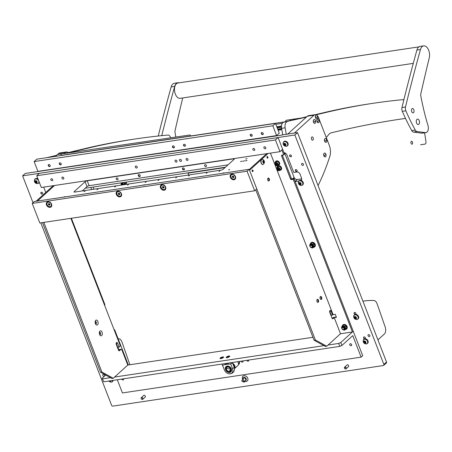 <?xml version="1.0" encoding="UTF-8"?>
<svg xmlns="http://www.w3.org/2000/svg" width="452" height="452" viewBox="0 0 452 452"><rect width="100%" height="100%" fill="white"/><g stroke="black" fill="none" stroke-linecap="round" stroke-linejoin="round"><path stroke-width="0.68" d="M301.637 164.539A1.124 0.853 -132.2 0 0 303.45 164.268A1.124 0.853 -132.2 0 0 301.637 164.539M368.047 335.746A1.124 0.853 -132.2 0 0 369.855 335.474A1.124 0.853 -132.2 0 0 368.047 335.746M348.475 366.628A1.124 0.853 -132.2 0 0 347.119 364.854A1.124 0.853 -132.2 0 0 347 365.001M145.143 397.127A1.124 0.853 -132.2 0 0 143.787 395.353A1.124 0.853 -132.2 0 0 143.668 395.5M104.649 376.019A1.124 0.853 -132.2 0 0 102.983 374.555A1.124 0.853 -132.2 0 0 104.271 376.358M40.872 193.298A1.096 0.836 -132.2 0 0 42.641 193.032A1.096 0.836 -132.2 0 0 40.872 193.298M289.642 155.985A1.096 0.836 -132.2 0 0 291.41 155.72A1.096 0.836 -132.2 0 0 289.642 155.985M295.337 170.664A1.096 0.836 -132.2 0 0 297.105 170.398A1.096 0.836 -132.2 0 0 295.337 170.664M363.594 337.966A1.096 0.836 -132.2 0 0 365.363 337.7A1.096 0.836 -132.2 0 0 363.594 337.966M354.108 313.507A1.096 0.836 -132.2 0 0 355.877 313.242A1.096 0.836 -132.2 0 0 354.108 313.507M282.059 135.052L25.244 173.449L22.6 175.851L294.885 135.012L383.872 364.431L386.516 362.029A1.096 0.836 47.8 0 1 386.37 362.973L383.725 365.374A1.096 0.836 -132.2 0 0 383.872 364.431M294.885 135.012L297.529 132.611L282.014 134.939M301.1 180.421A2.746 2.085 -132.2 0 0 301.145 180.382A2.746 2.085 -132.2 0 0 301.512 178.02L299.992 174.105A2.746 2.085 -132.2 0 0 296.834 171.992L293.738 172.455L286.907 154.844A2.746 2.085 -132.2 0 0 283.975 152.708M328.067 345.04L338.672 343.447L340.791 342.526L353.221 331.243L294.026 178.625L292.258 178.89A0.825 0.627 47.8 0 1 291.314 178.252L282.393 155.262A0.825 0.627 47.8 0 1 282.347 155.098A2.746 2.085 -132.2 0 0 282.489 155.511L291.738 179.359M295.167 181.557L298.817 181.009M40.827 222.853L111.587 405.269A1.096 0.836 -132.2 0 0 112.847 406.116L383.364 365.544A1.096 0.836 -132.2 0 0 383.725 365.374M33.019 202.722L22.6 175.851M118.769 349.628L117.87 347.317M85.179 188.258L225.418 167.223M128.3 364.979L114.853 330.31L114.458 330.666M297.529 132.611L386.516 362.029M114 329.502A1.096 0.836 47.8 0 1 114.853 330.31M104.401 304.744L104.796 304.382L71.393 218.265M104.796 304.382A1.096 0.836 47.8 0 1 104.649 305.326L104.632 305.343M284.619 152.776A2.746 2.085 -132.2 0 0 284.788 153.42L294.088 177.387A2.746 2.085 -132.2 0 0 297.246 179.5L301.699 178.834M243.04 361.255A1.237 0.938 47.8 0 1 242.447 360.984M242.961 360.905A1.237 0.938 47.8 0 1 242.792 361.95A1.237 0.938 47.8 0 1 240.972 361.204M239.311 361.453A3.294 2.503 47.8 0 1 238.871 364.272A3.294 2.503 47.8 0 1 238.402 364.583M220.26 358.001A1.904 0.559 -21.2 0 0 220.164 358.589A1.904 0.559 -21.2 0 0 221.689 358.402A1.904 0.559 -21.2 0 0 223.328 357.538A1.904 0.559 -21.2 0 0 223.542 357.278A1.904 0.559 -21.2 0 0 222.435 356.99A1.904 0.559 -21.2 0 0 220.26 358.001M226.446 357.074A1.904 0.559 -21.2 0 0 226.35 357.656A1.904 0.559 -21.2 0 0 227.876 357.476A1.904 0.559 -21.2 0 0 229.514 356.611A1.904 0.559 -21.2 0 0 229.729 356.346A1.904 0.559 -21.2 0 0 228.627 356.057A1.904 0.559 -21.2 0 0 226.446 357.074M248.64 360.058A1.153 0.876 47.8 0 1 246.786 360.334A1.136 0.859 -132.2 0 0 248.623 360.058M351.622 344.588A1.153 0.876 47.8 0 1 349.769 344.87A1.153 0.876 47.8 0 1 351.622 344.588M123.549 378.816A1.153 0.876 47.8 0 1 121.69 379.098A1.136 0.859 -132.2 0 0 123.532 378.821M102.101 378.33L103.774 381.782L102.101 378.33L105.706 375.053M102.632 378.849L110.486 377.674M114.571 377.058L323.982 345.65M43.85 222.395L101.892 372.036L113.243 378.262L127.792 365.052L312.925 337.288M294.026 178.625L293.235 179.342L352.43 331.96L353.221 331.243L362.713 355.701L361.125 357.142L352.775 335.616L341.932 345.464L339.814 346.379L338.672 343.447M117.317 379.753L122.43 392.941L361.125 357.142M103.774 381.782L339.814 346.379M340.791 342.526L341.932 345.464M95.536 323.903A1.249 0.723 81.5 0 0 95.807 323.948A1.249 0.723 81.5 0 0 96.056 323.824A1.249 0.723 81.5 0 0 96.225 322.163A1.249 0.723 81.5 0 0 95.44 321.474A1.249 0.723 81.5 0 0 95.191 321.598L95.191 321.598M95.779 320.31A2.52 1.463 81.5 0 0 95.355 320.965A2.52 1.463 81.5 0 0 95.88 324.457A2.52 1.463 81.5 0 0 97.519 324.802A2.52 1.463 81.5 0 0 97.864 321.457A2.52 1.463 81.5 0 0 95.779 320.31M99.711 334.661A1.249 0.723 81.5 0 0 99.982 334.706A1.249 0.723 81.5 0 0 100.231 334.587A1.249 0.723 81.5 0 0 100.4 332.926A1.249 0.723 81.5 0 0 99.615 332.237A1.249 0.723 81.5 0 0 99.367 332.361L99.367 332.361M99.948 331.073A2.52 1.463 81.5 0 0 99.53 331.728A2.52 1.463 81.5 0 0 100.05 335.22A2.52 1.463 81.5 0 0 101.694 335.565A2.52 1.463 81.5 0 0 102.033 332.214A2.52 1.463 81.5 0 0 99.948 331.073M95.293 321.525A1.249 0.723 -98.5 0 1 95.92 322.208A1.249 0.723 -98.5 0 1 95.654 323.943M99.463 332.288A1.249 0.723 -98.5 0 1 100.095 332.971A1.249 0.723 -98.5 0 1 99.83 334.7M70.885 218.344L120.108 345.243L119.995 346.334L119.125 347.13L117.605 343.215A1.373 0.797 81.5 0 0 116.74 342.458A1.373 0.797 81.5 0 0 116.283 344.418L118.464 350.04A1.373 0.797 81.5 0 0 119.328 350.797A1.373 0.797 81.5 0 0 119.599 350.662L121.136 349.272L121.814 349.645L127.792 365.052M37.42 201.055L54.568 185.484L37.42 201.055M43.669 187.122L45.754 192.484M117.3 347.04L117.667 346.983M118.701 350.475L119.413 349.831L118.441 349.978M113.243 378.262L111.921 378.46L100.564 372.233L101.892 372.036M42.522 222.599L100.564 372.233M53.24 185.687L36.092 201.253M119.125 347.13L117.797 347.328L116.277 343.413A1.373 0.797 81.5 0 0 116.17 343.181M121.136 349.272L118.328 349.69M320.553 296.512A1.509 0.876 -98.5 0 1 321.112 296.868A1.509 0.876 -98.5 0 1 321.428 298.964A1.509 0.876 -98.5 0 1 321.174 299.354A1.509 0.876 -98.5 0 1 320.993 299.467M321.417 299.314A1.509 0.876 -98.5 0 1 321.118 299.467A1.509 0.876 -98.5 0 1 320.084 298.376A1.509 0.876 -98.5 0 1 320.372 296.625A1.509 0.876 -98.5 0 1 320.671 296.478A1.509 0.876 -98.5 0 1 321.705 297.569A1.509 0.876 -98.5 0 1 321.417 299.314M317.377 299.393A1.509 0.876 -98.5 0 1 317.942 299.749A1.509 0.876 -98.5 0 1 318.253 301.846A1.509 0.876 -98.5 0 1 317.999 302.235A1.509 0.876 -98.5 0 1 317.824 302.348M318.242 302.196A1.509 0.876 -98.5 0 1 317.948 302.348A1.509 0.876 -98.5 0 1 316.908 301.252A1.509 0.876 -98.5 0 1 317.202 299.506A1.509 0.876 -98.5 0 1 317.496 299.36A1.509 0.876 -98.5 0 1 318.53 300.45A1.509 0.876 -98.5 0 1 318.242 302.196M252.329 170.065A0.825 0.48 81.5 0 0 252.171 171.014A0.825 0.48 81.5 0 0 252.736 171.613A0.825 0.48 81.5 0 0 252.9 171.534A0.825 0.48 81.5 0 0 253.058 170.579A0.825 0.48 81.5 0 0 252.493 169.986A0.825 0.48 81.5 0 0 252.329 170.065M267.143 156.618A0.825 0.48 81.5 0 0 266.985 157.573A0.825 0.48 81.5 0 0 267.55 158.166A0.825 0.48 81.5 0 0 267.708 158.087A0.825 0.48 81.5 0 0 267.866 157.132A0.825 0.48 81.5 0 0 267.301 156.539A0.825 0.48 81.5 0 0 267.143 156.618M329.666 311.162A1.373 0.797 -98.5 0 1 329.774 311.394L331.293 315.304L333.096 314.677L270.432 153.109M333.096 314.677L335.305 314.343L336.446 317.276L334.237 317.609L333.096 318.643A1.373 0.797 -98.5 0 1 332.825 318.779A1.373 0.797 -98.5 0 1 331.96 318.022L329.779 312.394A1.373 0.797 -98.5 0 1 329.966 310.569A1.373 0.797 -98.5 0 1 330.237 310.439A1.373 0.797 -98.5 0 1 331.101 311.196L332.621 315.106M268.166 178.054A1.509 0.876 -98.5 0 1 268.731 178.41A1.509 0.876 -98.5 0 1 269.042 180.506A1.509 0.876 -98.5 0 1 268.793 180.896A1.509 0.876 -98.5 0 1 268.612 181.009M269.036 180.862A1.509 0.876 -98.5 0 1 268.737 181.009A1.509 0.876 -98.5 0 1 267.703 179.919A1.509 0.876 -98.5 0 1 267.991 178.167A1.509 0.876 -98.5 0 1 268.29 178.02A1.509 0.876 -98.5 0 1 269.324 179.111A1.509 0.876 -98.5 0 1 269.036 180.862M283.749 154.883L281.85 149.996L282.641 149.273L278.087 137.532L275.443 139.934L36.753 175.738L41.307 187.473L279.997 151.674L282.641 149.273L284.54 154.166L283.749 154.883L281.98 155.149A0.825 0.627 47.8 0 0 281.602 155.985L282.393 155.262M320.801 296.591A2.853 1.655 -98.5 0 1 321.208 299.32M317.626 299.473A2.853 1.655 -98.5 0 1 318.033 302.202M268.415 178.133A2.853 1.655 -98.5 0 1 268.827 180.862M314.061 340.209L315.389 340.011L326.745 346.238L325.417 346.435L314.061 340.209L255.725 189.8M249.261 169.528L266.736 153.663L249.261 169.528M336.333 316.993L333.305 317.451L332.203 318.451M352.43 331.96L340.497 333.751L334.237 317.609M293.235 179.342L291.467 179.608A0.825 0.627 47.8 0 1 290.517 178.975L281.602 155.985M315.389 340.011L249.549 170.274L268.064 153.465M340.497 333.751L326.745 346.238M252.154 135.097A1.153 0.876 -132.2 0 0 250.295 135.374A1.153 0.876 -132.2 0 0 252.154 135.097M61.201 163.737A1.153 0.876 -132.2 0 0 59.342 164.014A1.153 0.876 -132.2 0 0 61.201 163.737M263.205 133.436A1.153 0.876 -132.2 0 0 261.346 133.719A1.153 0.876 -132.2 0 0 263.205 133.436M50.149 165.392A1.153 0.876 -132.2 0 0 48.291 165.669A1.153 0.876 -132.2 0 0 50.149 165.392M174.359 146.764A1.153 0.876 -132.2 0 0 172.5 147.041A1.153 0.876 -132.2 0 0 174.359 146.764M185.405 145.109A1.153 0.876 -132.2 0 0 183.552 145.386A1.153 0.876 -132.2 0 0 185.405 145.109M275.46 123.385L36.77 159.183L34.126 161.584L37.917 171.37L276.613 135.566L279.257 133.165L275.46 123.385L272.816 125.786L34.126 161.584M272.816 125.786L276.613 135.566M244.193 380.866A1.729 1.311 -132.2 0 0 245.43 380.674A1.729 1.311 -132.2 0 0 245.662 379.183A1.729 1.311 -132.2 0 0 243.119 378.098L243.583 377.68M244.498 381.895L243.888 382.132M244.063 380.765L243.566 381.087M242.374 378.217L243.086 378.019L242.374 378.217M243.526 379.381L242.865 379.482M242.905 381.686A0.876 0.667 47.8 0 1 242.3 380.121A0.876 0.667 47.8 0 1 242.905 381.686M247.865 378.64A3.119 2.367 -132.2 0 0 247.86 378.606A3.119 2.367 -132.2 0 0 245.396 375.894A3.119 2.367 -132.2 0 0 245.368 375.883M245.634 380.414A1.729 1.311 -132.2 0 0 246.221 379.03M244.82 377.482A1.729 1.311 -132.2 0 0 244.148 377.42A1.729 1.311 -132.2 0 0 243.379 377.934M244.238 380.985A3.209 2.441 -132.2 0 0 246.255 381.46A3.209 2.441 -132.2 0 0 247.871 378.669A3.209 2.441 -132.2 0 0 245.334 375.872A3.209 2.441 -132.2 0 0 244.035 375.736A3.209 2.441 -132.2 0 0 242.357 378.228M242.441 378.623A3.209 2.441 -132.2 0 0 242.718 379.341M245.521 380.595A1.825 1.384 -132.2 0 0 246.233 379.058A1.825 1.384 -132.2 0 0 244.792 377.471A1.825 1.384 -132.2 0 0 244.052 377.392A1.825 1.384 -132.2 0 0 243.193 378.036M229.48 371.442A2.469 1.876 -132.2 0 0 230.362 368.787A2.469 1.876 -132.2 0 0 227.429 367.109A2.469 1.876 -132.2 0 0 226.548 369.764A2.469 1.876 -132.2 0 0 229.48 371.442M230.367 371.245A2.746 2.085 47.8 0 1 229.723 371.567A2.746 2.085 47.8 0 1 226.757 370.194A2.746 2.085 47.8 0 1 226.678 367.188M237.741 361.69A3.593 2.729 47.8 0 1 237.775 361.736A3.593 2.729 47.8 0 1 237.746 365.696L234.481 368.662M232.627 363.329A3.593 2.729 47.8 0 1 234.209 364.679A3.593 2.729 47.8 0 1 234.481 368.646M232.825 363.837A3.158 2.396 47.8 0 1 233.927 364.86A3.158 2.396 47.8 0 1 234.385 368.03M229.672 371.934A3.175 2.413 -132.2 0 0 229.757 371.923L229.757 371.923A3.175 2.413 -132.2 0 0 231.215 368.708A3.175 2.413 -132.2 0 0 227.559 366.261A3.175 2.413 -132.2 0 0 225.949 367.725A3.175 2.413 -132.2 0 0 225.932 367.809M230.667 363.809L232.554 368.662A5.085 3.865 47.8 0 1 230.215 373.81A5.085 3.865 47.8 0 1 229.435 373.844A5.085 3.865 47.8 0 1 224.361 369.889L222.503 365.103M227.215 366.075A3.593 2.729 47.8 0 1 231.351 368.843A3.593 2.729 47.8 0 1 229.701 372.482A3.593 2.729 47.8 0 1 225.559 369.713A3.593 2.729 47.8 0 1 227.215 366.075M229.435 373.844L230.441 373.798C232.882 373.262 234.232 371.747 234.498 369.25A5.085 3.865 -132.2 0 0 234.136 367.222L232.401 362.736M228.48 364.097L224.633 364.674M221.881 364.069L222.209 364.922A2.198 0.644 -21.2 0 0 223.198 365.092A2.198 0.644 -21.2 0 0 225.282 364.368A2.198 0.644 -21.2 0 0 226.316 363.402L228.074 363.154L228.401 363.996A2.198 0.644 -21.2 0 0 229.39 364.159A2.198 0.644 -21.2 0 0 231.469 363.442A2.198 0.644 -21.2 0 0 232.509 362.476M228.367 363.911L225.26 364.38M226.119 363.77L226.294 364.222M226.056 369.634L225.847 368.572L230.853 368.917L228.904 371.939L226.056 369.634M227.509 366.832A2.746 2.085 47.8 0 1 230.384 368.386A2.746 2.085 47.8 0 1 230.3 371.307A2.746 2.085 47.8 0 1 229.407 371.725A2.746 2.085 47.8 0 1 226.525 370.165A2.746 2.085 47.8 0 1 226.61 367.244A2.746 2.085 47.8 0 1 227.509 366.832M238.458 364.267A3.136 2.379 -132.2 0 0 239.424 363.397M239.052 364.08A3.294 2.503 47.8 0 1 238.447 364.352M238.481 363.832A2.746 2.085 -132.2 0 0 238.763 363.623A2.746 2.085 -132.2 0 0 239.204 361.47M243.018 161.228L244.639 160.782L243.018 161.228M245.447 160.867L247.069 160.415L245.447 160.867M240.583 161.596L242.204 161.144L240.583 161.596M116.752 177.913A1.096 0.836 47.8 0 1 117.514 179.868A1.096 0.836 47.8 0 1 116.752 177.913M205.157 164.652A1.096 0.836 47.8 0 1 205.92 166.607A1.096 0.836 47.8 0 1 205.157 164.652M247.052 158.618L245.668 159.002L247.052 158.618M64.353 197.015L64.8 196.626L63.529 197.14M143.917 185.083L144.363 184.693L143.092 185.207M223.48 173.15L223.926 172.76L222.655 173.269M183.037 167.918A1.153 0.876 47.8 0 1 183.834 169.975A1.153 0.876 47.8 0 1 183.037 167.918M138.837 174.545A1.153 0.876 47.8 0 1 139.634 176.602A1.153 0.876 47.8 0 1 138.837 174.545M218.971 171.404L219.943 170.85L218.971 171.404M206.152 173.325L207.123 172.777L206.152 173.325M188.473 175.975L189.444 175.427L188.473 175.975M175.653 177.896L176.625 177.348L175.653 177.896M157.974 180.551L158.94 180.003L157.974 180.551M145.154 182.472L146.126 181.924L145.154 182.472M127.475 185.122L128.441 184.574L127.475 185.122M114.655 187.049L115.622 186.501L114.655 187.049M96.971 189.699L97.943 189.151L96.971 189.699M84.157 191.62L85.123 191.072L84.157 191.62M228.695 169.941L229.667 169.393L228.695 169.941M82.202 190.964L87.01 186.597A1.644 0.486 158.8 0 1 89.129 185.676L228.04 164.844M234.074 159.364A1.644 0.486 -21.2 0 0 234.283 158.968A1.644 0.486 -21.2 0 0 233.543 158.844L87.23 180.789A1.644 0.486 -21.2 0 0 85.112 181.704L74.269 191.552A1.644 0.486 -21.2 0 0 74.06 191.947A1.644 0.486 -21.2 0 0 74.8 192.072L221.113 170.127A1.644 0.486 -21.2 0 0 223.231 169.206L234.074 159.364M179.568 160.528A1.124 0.853 47.8 0 1 181.382 160.257A1.124 0.853 47.8 0 1 179.568 160.528M135.368 167.155A1.124 0.853 47.8 0 1 137.182 166.884A1.124 0.853 47.8 0 1 135.368 167.155M278.087 137.532L39.397 173.336L36.753 175.738M275.443 139.934L279.997 151.674M230.379 177.342A3.147 2.39 -132.2 0 0 234 179.766A3.147 2.39 -132.2 0 0 235.447 176.579A3.147 2.39 -132.2 0 0 231.825 174.156A3.147 2.39 -132.2 0 0 230.379 177.342M160.539 187.817A3.147 2.39 -132.2 0 0 164.161 190.241A3.147 2.39 -132.2 0 0 165.607 187.055A3.147 2.39 -132.2 0 0 161.985 184.631A3.147 2.39 -132.2 0 0 160.539 187.817M46.494 204.92A3.147 2.39 -132.2 0 0 50.121 207.344A3.147 2.39 -132.2 0 0 51.568 204.157A3.147 2.39 -132.2 0 0 47.94 201.733A3.147 2.39 -132.2 0 0 46.494 204.92M116.333 194.445A3.147 2.39 -132.2 0 0 119.961 196.869A3.147 2.39 -132.2 0 0 121.407 193.682A3.147 2.39 -132.2 0 0 117.78 191.258A3.147 2.39 -132.2 0 0 116.333 194.445M254.645 190.784L256.759 188.863L249.171 169.297L34.346 201.513L32.233 203.434L39.821 223L254.645 190.784L247.058 171.218L32.233 203.434M249.171 169.297L247.058 171.218M275.573 165.308A1.701 1.294 -132.2 0 0 277.601 165.285A1.701 1.294 -132.2 0 0 277.014 163.121A1.701 1.294 -132.2 0 0 274.985 163.144A1.701 1.294 -132.2 0 0 275.573 165.308M277.212 162.884A1.921 1.458 47.8 0 1 277.692 165.539A1.921 1.458 47.8 0 1 275.584 165.353A1.921 1.458 47.8 0 1 275.11 162.692A1.921 1.458 47.8 0 1 277.212 162.884M275.449 164.172L275.833 164.907L276.579 165.099L277.195 164.573L276.844 163.782L275.754 163.302L275.449 164.172M275.889 163.573L276.607 164.455M277.692 165.539L278.641 164.675A1.921 1.458 -132.2 0 0 278.166 162.019A1.921 1.458 -132.2 0 0 276.059 161.827L275.11 162.692M276.104 164.918L277.042 164.539M275.189 162.624A2.469 1.876 47.8 0 1 275.692 161.42A2.469 1.876 47.8 0 1 279.342 162.952A2.469 1.876 47.8 0 1 279.014 165.082A2.469 1.876 47.8 0 1 277.771 165.466M275.799 161.33A2.469 1.876 47.8 0 1 275.901 161.228A2.469 1.876 47.8 0 1 279.551 162.76A2.469 1.876 47.8 0 1 279.223 164.89A2.469 1.876 47.8 0 1 279.11 164.98M277.471 170.195A1.701 1.294 -132.2 0 0 279.494 170.172A1.701 1.294 -132.2 0 0 278.912 168.008A1.701 1.294 -132.2 0 0 276.884 168.031A1.701 1.294 -132.2 0 0 277.471 170.195M279.11 167.771A1.921 1.458 47.8 0 1 279.59 170.432A1.921 1.458 47.8 0 1 277.483 170.24A1.921 1.458 47.8 0 1 277.003 167.585A1.921 1.458 47.8 0 1 279.11 167.771M277.347 169.059L277.731 169.799L278.477 169.992L279.093 169.466L278.743 168.675L277.647 168.195L277.347 169.059M277.788 168.46L278.505 169.347M279.59 170.432L280.539 169.568A1.921 1.458 -132.2 0 0 280.059 166.907A1.921 1.458 -132.2 0 0 277.957 166.72L277.003 167.585M278.522 169.33L277.997 169.811L278.94 169.432M277.082 167.511A2.469 1.876 47.8 0 1 277.59 166.313A2.469 1.876 47.8 0 1 281.24 167.845A2.469 1.876 47.8 0 1 280.907 169.975A2.469 1.876 47.8 0 1 279.669 170.359M277.697 166.223A2.469 1.876 47.8 0 1 277.799 166.121A2.469 1.876 47.8 0 1 281.449 167.652A2.469 1.876 47.8 0 1 281.121 169.782A2.469 1.876 47.8 0 1 281.008 169.873M263.154 160.539A1.339 0.774 -98.5 0 1 264.262 161.144A1.339 0.774 -98.5 0 1 264.075 162.923A1.339 0.774 -98.5 0 1 262.974 162.313A1.339 0.774 -98.5 0 1 263.154 160.539M261.691 159.562A2.605 1.514 -98.5 0 1 262.205 159.307A2.605 1.514 -98.5 0 1 262.748 159.386C264.714 160.748 264.974 162.347 263.522 164.183L263.471 164.229A2.605 1.514 -98.5 0 1 262.979 164.466A2.605 1.514 -98.5 0 1 261.194 162.579A2.605 1.514 -98.5 0 1 261.691 159.562M262.109 159.324A2.605 1.514 81.5 0 0 262.013 159.336A2.605 1.514 81.5 0 0 261.499 159.59A2.605 1.514 81.5 0 0 261.002 162.607A2.605 1.514 81.5 0 0 262.787 164.494A2.605 1.514 81.5 0 0 262.883 164.471M263.403 162.398L263.143 161.172M263.561 160.788L263.104 161.206L263.16 162.149L263.669 162.675L264.132 162.257L264.075 161.313L263.561 160.788M263.443 162.358L264.132 162.257M263.386 161.42L264.075 161.313M263.861 147.392A1.136 0.859 -132.2 0 0 265.838 148.16A1.136 0.859 -132.2 0 0 263.861 147.392M186.066 159.059A1.136 0.859 -132.2 0 0 188.038 159.827A1.136 0.859 -132.2 0 0 186.066 159.059M61.856 177.687A1.136 0.859 -132.2 0 0 63.834 178.461A1.136 0.859 -132.2 0 0 61.856 177.687M252.815 149.047A1.136 0.859 -132.2 0 0 254.787 149.821A1.136 0.859 -132.2 0 0 252.815 149.047M175.014 160.714A1.136 0.859 -132.2 0 0 176.992 161.488A1.136 0.859 -132.2 0 0 175.014 160.714M50.81 179.342A1.136 0.859 -132.2 0 0 52.782 180.116A1.136 0.859 -132.2 0 0 50.81 179.342M261.657 132.617A1.136 0.859 -132.2 0 0 263.171 134.284M183.862 144.284A1.136 0.859 -132.2 0 0 185.376 145.951M59.653 162.918A1.136 0.859 -132.2 0 0 61.167 164.584M250.606 134.272A1.136 0.859 -132.2 0 0 252.12 135.945M172.811 145.945A1.136 0.859 -132.2 0 0 174.325 147.612M48.601 164.573A1.136 0.859 -132.2 0 0 50.115 166.24M342.085 328.706A1.136 0.859 -132.2 0 0 343.91 328.429A1.136 0.859 -132.2 0 0 342.085 328.706M344.221 328.299A1.373 1.04 47.8 0 1 344.034 329.48A1.373 1.04 47.8 0 1 342.006 328.632A1.373 1.04 47.8 0 1 342.192 327.446A1.373 1.04 47.8 0 1 344.221 328.299M310.208 246.526A1.136 0.859 -132.2 0 0 312.038 246.25A1.136 0.859 -132.2 0 0 310.208 246.526M312.343 246.12A1.373 1.04 47.8 0 1 312.162 247.3A1.373 1.04 47.8 0 1 310.134 246.453A1.373 1.04 47.8 0 1 310.315 245.266A1.373 1.04 47.8 0 1 312.343 246.12M350.102 345.351A1.136 0.859 -132.2 0 0 351.289 344.108A1.136 0.859 -132.2 0 0 350.102 345.351M345.52 329.316A2.469 1.876 -132.2 0 0 346.577 326.83A2.469 1.876 -132.2 0 0 344.418 324.948A2.469 1.876 -132.2 0 0 342.486 326.016M342.26 326.254A2.746 2.085 47.8 0 1 342.814 325.028A2.746 2.085 47.8 0 1 346.87 326.728A2.746 2.085 47.8 0 1 346.509 329.09A2.746 2.085 47.8 0 1 345.305 329.525M346.599 328.999A2.746 2.085 -132.2 0 0 346.695 328.92A2.746 2.085 -132.2 0 0 347.057 326.559A2.746 2.085 -132.2 0 0 343.006 324.858A2.746 2.085 -132.2 0 0 342.915 324.943M313.648 247.137A2.469 1.876 -132.2 0 0 314.699 244.651A2.469 1.876 -132.2 0 0 312.547 242.769A2.469 1.876 -132.2 0 0 310.614 243.837M310.383 244.074A2.746 2.085 47.8 0 1 310.942 242.848A2.746 2.085 47.8 0 1 314.999 244.549A2.746 2.085 47.8 0 1 314.632 246.911A2.746 2.085 47.8 0 1 313.434 247.346M314.722 246.82A2.746 2.085 -132.2 0 0 314.818 246.741A2.746 2.085 -132.2 0 0 315.185 244.379A2.746 2.085 -132.2 0 0 311.129 242.679A2.746 2.085 -132.2 0 0 311.038 242.764M345 329.604A2.113 1.605 -132.2 0 0 345.051 329.559A2.113 1.605 -132.2 0 0 345.334 327.74A2.113 1.605 -132.2 0 0 342.215 326.429A2.113 1.605 -132.2 0 0 342.158 326.48M344.034 329.48L344.238 329.299A1.373 1.04 -132.2 0 0 344.418 328.112A1.373 1.04 -132.2 0 0 342.39 327.265L342.192 327.446M345.057 326.513L345.373 327.655A2.198 1.667 -132.2 0 0 343.932 326.191L345.057 326.513L345.82 325.819L344.74 325.27L343.616 324.954L342.848 325.649L343.786 326.135A2.198 1.667 -132.2 0 0 342.136 326.384L342.848 325.649M345.933 328.773L345.215 329.508A2.198 1.667 -132.2 0 0 345.43 327.802L345.933 328.773L346.695 328.079L345.82 325.819M344.486 329.932A2.198 1.667 -132.2 0 0 345.13 329.598L344.605 330.163L344.04 330.028M344.605 330.163L346.695 328.079M341.627 327.514L341.52 327.045L342.136 326.384M342.051 326.474A2.198 1.667 -132.2 0 0 341.785 326.954M313.123 247.425A2.113 1.605 -132.2 0 0 313.179 247.38A2.113 1.605 -132.2 0 0 313.462 245.56A2.113 1.605 -132.2 0 0 310.338 244.249A2.113 1.605 -132.2 0 0 310.287 244.3M312.162 247.3L312.36 247.12A1.373 1.04 -132.2 0 0 312.547 245.933A1.373 1.04 -132.2 0 0 310.518 245.086L310.315 245.266M313.179 244.334L313.496 245.476A2.198 1.667 -132.2 0 0 312.055 244.012L313.179 244.334L313.948 243.639L313.01 243.148L311.739 242.775L310.976 243.47L311.914 243.956A2.198 1.667 -132.2 0 0 310.258 244.204L310.976 243.47M314.055 246.594L313.343 247.329A2.198 1.667 -132.2 0 0 313.552 245.622L314.055 246.594L314.824 245.899L313.948 243.639M312.609 247.752A2.198 1.667 -132.2 0 0 313.253 247.419L312.727 247.984L312.162 247.849M312.727 247.984L314.824 245.899M309.756 245.334L309.643 244.865L310.258 244.204M310.174 244.295A2.198 1.667 -132.2 0 0 309.908 244.775M226.712 357.628A1.509 0.446 -21.2 0 0 226.701 357.707L226.633 357.543A1.509 0.446 -21.2 0 0 227.006 357.685M228.254 356.713L227.322 357.255L228.469 357.007L228.763 356.741L228.254 356.713M229.266 356.803A1.509 0.446 -21.2 0 0 229.446 356.453A1.509 0.446 -21.2 0 0 227.35 356.826A1.509 0.446 -21.2 0 0 226.633 357.543M220.519 358.555A1.509 0.446 -21.2 0 0 220.514 358.634L220.446 358.47A1.509 0.446 -21.2 0 0 220.813 358.611M222.068 357.645L221.13 358.182L222.282 357.939L222.57 357.673L222.068 357.645M223.079 357.735A1.509 0.446 -21.2 0 0 223.26 357.379A1.509 0.446 -21.2 0 0 221.164 357.752A1.509 0.446 -21.2 0 0 220.446 358.47M252.363 170.037A0.797 0.463 -98.5 0 1 252.871 170.76A0.797 0.463 -98.5 0 1 252.595 171.596M252.397 170.014A0.825 0.48 -98.5 0 1 252.888 170.777A0.825 0.48 -98.5 0 1 252.634 171.607M234.842 178.653A2.554 1.938 -132.2 0 0 234.916 178.591A2.554 1.938 -132.2 0 0 235.204 176.269A2.554 1.938 -132.2 0 0 231.48 174.811A2.554 1.938 -132.2 0 0 231.413 174.879M231.051 177.263A2.554 1.938 -132.2 0 0 234.769 178.721A2.554 1.938 -132.2 0 0 235.057 176.399A2.554 1.938 -132.2 0 0 231.339 174.941A2.554 1.938 -132.2 0 0 231.051 177.263M233.424 177.67L233.887 177.111L233.514 176.274L232.684 175.992L232.221 176.551L232.594 177.393L233.424 177.67M232.853 176.048L233.198 176.839L233.865 177.06M233.198 176.839L232.594 177.393M232.797 176.031L232.221 176.551M138.64 174.602A1.136 0.859 -132.2 0 0 140.143 176.257M182.845 167.974A1.136 0.859 -132.2 0 0 184.348 169.63M267.172 156.59A0.797 0.463 -98.5 0 1 267.686 157.313A0.797 0.463 -98.5 0 1 267.403 158.149M267.205 156.567A0.825 0.48 -98.5 0 1 267.703 157.33A0.825 0.48 -98.5 0 1 267.443 158.16M50.957 206.231A2.554 1.938 -132.2 0 0 51.031 206.168A2.554 1.938 -132.2 0 0 51.319 203.846A2.554 1.938 -132.2 0 0 47.601 202.389A2.554 1.938 -132.2 0 0 47.533 202.456M47.166 204.846A2.554 1.938 -132.2 0 0 50.89 206.298A2.554 1.938 -132.2 0 0 51.178 203.976A2.554 1.938 -132.2 0 0 47.454 202.519A2.554 1.938 -132.2 0 0 47.166 204.846M49.545 205.253L50.002 204.694L49.635 203.852L48.799 203.569L48.341 204.129L48.709 204.971L49.545 205.253M48.969 203.626L49.319 204.417L49.98 204.643M49.319 204.417L48.709 204.971M48.918 203.609L48.341 204.129M120.797 195.756A2.554 1.938 -132.2 0 0 120.87 195.693A2.554 1.938 -132.2 0 0 121.159 193.371A2.554 1.938 -132.2 0 0 117.441 191.914A2.554 1.938 -132.2 0 0 117.373 191.981M117.006 194.371A2.554 1.938 -132.2 0 0 120.729 195.823A2.554 1.938 -132.2 0 0 121.017 193.501A2.554 1.938 -132.2 0 0 117.294 192.043A2.554 1.938 -132.2 0 0 117.006 194.371M119.384 194.778L119.842 194.219L119.475 193.377L118.639 193.094L118.181 193.654L118.548 194.496L119.384 194.778M118.808 193.151L119.158 193.942L119.82 194.168M119.158 193.942L118.548 194.496M118.757 193.134L118.181 193.654M165.003 189.128A2.554 1.938 -132.2 0 0 165.076 189.066A2.554 1.938 -132.2 0 0 165.364 186.744A2.554 1.938 -132.2 0 0 161.647 185.286A2.554 1.938 -132.2 0 0 161.573 185.354M161.211 187.738A2.554 1.938 -132.2 0 0 164.929 189.196A2.554 1.938 -132.2 0 0 165.217 186.874A2.554 1.938 -132.2 0 0 161.5 185.416A2.554 1.938 -132.2 0 0 161.211 187.738M163.584 188.145L164.048 187.586L163.675 186.749L162.844 186.467L162.381 187.026L162.754 187.868L163.584 188.145M163.014 186.523L163.358 187.314L164.025 187.535M163.358 187.314L162.754 187.868M162.957 186.506L162.381 187.026M372.934 103.327L369.397 103.858A1646.811 956.014 81.5 0 0 323.225 112.797L326.762 112.265A1646.811 956.014 81.5 0 1 372.934 103.327A1646.811 956.014 81.5 0 1 403.913 99.564M326.248 137.487L328.903 134.368A10.978 6.373 -98.5 0 1 331.231 132.837A2195.748 1274.685 -98.5 0 1 399.675 119.249A2195.748 1274.685 -98.5 0 1 405.512 118.401M397.907 119.52A2195.748 1274.685 -98.5 0 1 405.523 118.435M282.782 134.945L281.596 128.334A5.492 3.187 -98.5 0 1 283.732 122.198L306.857 116.695M315.445 114.644L323.225 112.797M283.732 122.198L306.388 117.113M316.146 114.791L326.762 112.265M287.269 121.667A5.492 3.187 81.5 0 0 285.133 127.809L281.596 128.334M286.319 134.413L285.133 127.809M135.125 138.996L131.588 139.527A1646.811 956.014 81.5 0 0 85.417 148.465L88.954 147.934A1646.811 956.014 81.5 0 1 135.125 138.996A1646.811 956.014 81.5 0 1 168.014 135.063A3.842 2.232 81.5 0 1 170.048 136.532L170.749 137.792M46.55 157.714L56.681 155.302M63.732 153.623L85.417 148.465M50.087 157.189L56.573 155.641M67.19 153.115L88.954 147.934M424.62 132.815L425.953 141.742A2.198 1.277 81.5 0 1 425.016 144.098L420.597 144.764A2.198 1.277 -98.5 0 1 420.592 144.764L425.016 144.098L420.597 144.764M285.466 121.786A2.198 1.277 -98.5 0 1 286.438 120.221L301.343 118.006M286.438 120.221L290.856 119.554A2.198 1.277 81.5 0 0 289.941 120.718M190.823 135.95A2.198 1.277 81.5 0 0 189.563 135.007L61.89 153.9A2.198 1.277 81.5 0 0 60.913 155.561M56.494 156.228A2.198 1.277 -98.5 0 1 57.466 154.561A2.198 1.277 -98.5 0 1 57.472 154.561L58.63 153.51A5.492 3.187 -98.5 0 1 59.709 152.974L66.342 151.979A5.492 3.187 81.5 0 0 65.257 152.516L58.63 153.51M188.45 175.026L188.185 172.811M61.907 155.415A1.096 0.638 -98.5 0 1 62.184 155.239L285.472 121.752L62.184 155.239M412.603 142.606A1.469 0.853 81.5 0 0 411.71 141.278A1.469 0.853 81.5 0 0 410.919 142.855A1.469 0.853 81.5 0 0 412.134 144.131A1.469 0.853 81.5 0 0 412.603 142.606M125.633 183.275A1.718 0.994 -98.5 0 1 125.588 183.41A1.718 0.994 -98.5 0 1 124.961 184.02A1.718 0.994 -98.5 0 1 123.724 182.478M124.181 182.41A1.384 0.802 81.5 0 0 124.865 183.602A1.384 0.802 81.5 0 0 125.684 183.162A1.384 0.802 81.5 0 0 125.769 182.173M123.52 184.766L122.882 184.297L122.978 182.591M126.978 184.246L126.345 183.783L126.447 182.071M122.797 182.619L122.701 184.269L123.204 184.811M122.266 182.698L122.599 184.902M122.774 184.879L122.447 182.67M121.402 182.828A3.294 1.91 81.5 0 0 122.238 184.958M122.554 184.602A3.294 1.91 -98.5 0 1 121.904 182.749M311.79 137.08A1.644 0.955 81.5 0 0 311.473 138.99A1.644 0.955 81.5 0 0 312.603 140.176A1.644 0.955 81.5 0 0 312.925 140.018A1.644 0.955 81.5 0 0 313.242 138.109A1.644 0.955 81.5 0 0 312.112 136.922A1.644 0.955 81.5 0 0 311.79 137.08M287.534 134.233L307.4 116.198A5.492 3.187 -98.5 0 1 308.484 115.661L315.112 114.667A5.492 3.187 81.5 0 0 314.027 115.203L307.4 116.198M294.325 133.091L314.027 115.203M318.067 185.563A219.576 127.47 81.5 0 0 329.824 156.347A10.978 6.373 81.5 0 0 329.254 145.239L318.57 117.695A5.492 3.187 81.5 0 0 317.281 115.588M316.581 115.011A5.492 3.187 81.5 0 0 315.112 114.667M38.765 171.545L39.166 171.184M64.144 153.527L65.257 152.516M68.162 152.573A5.492 3.187 81.5 0 0 66.342 151.979M377.923 339.876L384.341 334.045A5.492 3.187 81.5 0 0 385.2 327.062A2195.748 1274.685 81.5 0 0 377.109 303.8A5.492 3.187 81.5 0 0 373.906 300.507A164.681 95.604 81.5 0 0 363.476 301.083A164.681 95.604 81.5 0 0 362.911 301.173L363.476 301.083M118.125 338.751A164.681 95.604 -98.5 0 1 118.769 338.774A5.492 3.187 81.5 0 1 121.972 342.068A2195.748 1274.685 -98.5 0 1 129.865 364.741M418.947 46.867L177.913 83.015A7.74 4.492 81.5 0 0 174.472 89.293A7.74 4.492 81.5 0 0 177.783 97.592A7.74 4.492 81.5 0 0 180.212 98.327L413.281 63.37M161.743 135.656A1646.811 956.014 -98.5 0 1 174.692 86.388A8.012 4.65 -98.5 0 1 177.873 82.744A8.012 4.65 -98.5 0 1 179.111 82.84M158.251 136.024A1646.811 956.014 -98.5 0 1 171.155 86.92A8.012 4.65 -98.5 0 1 174.336 83.275L177.873 82.744M182.715 97.948A2195.748 1274.685 81.5 0 0 175.093 130.475A3.842 2.232 81.5 0 0 175.077 132.882A164.681 95.604 81.5 0 0 175.879 137.035M427.965 125.413A5.492 3.187 -98.5 0 1 428.236 129.521A5.492 3.187 -98.5 0 1 425.92 132.617A5.492 3.187 -98.5 0 1 425.394 132.622L417.038 131.543A3.842 2.232 -98.5 0 1 415.286 130.069A164.681 95.604 -98.5 0 1 405.851 110.802A3.842 2.232 -98.5 0 1 405.489 107.005A1646.811 956.014 -98.5 0 1 420.456 49.528A8.012 4.65 -98.5 0 1 423.637 45.884A8.012 4.65 -98.5 0 1 428.225 49.268A8.012 4.65 -98.5 0 1 429.4 57.212A8.012 4.65 -98.5 0 1 429.276 57.794A2195.748 1274.685 81.5 0 0 420.857 93.615A3.842 2.232 81.5 0 0 420.84 96.022A164.681 95.604 81.5 0 0 427.965 125.413M425.92 132.617L422.383 133.148A5.492 3.187 -98.5 0 1 421.857 133.154L413.501 132.074A3.842 2.232 -98.5 0 1 411.749 130.6A164.681 95.604 -98.5 0 1 402.314 111.333A3.842 2.232 -98.5 0 1 401.952 107.536A1646.811 956.014 -98.5 0 1 416.919 50.059A8.012 4.65 -98.5 0 1 420.1 46.415L423.637 45.884M411.506 109.768A2.198 1.277 -98.5 0 1 412.433 108.525A2.198 1.277 -98.5 0 1 413.687 109.452A2.198 1.277 -98.5 0 1 414.009 111.633A2.198 1.277 -98.5 0 1 413.083 112.87A2.198 1.277 -98.5 0 1 411.828 111.943A2.198 1.277 -98.5 0 1 411.506 109.768M416.337 120.661A2.746 1.593 -98.5 0 1 417.495 119.113A2.746 1.593 -98.5 0 1 419.066 120.272A2.746 1.593 -98.5 0 1 419.467 122.995A2.746 1.593 -98.5 0 1 418.309 124.543A2.746 1.593 -98.5 0 1 416.738 123.385A2.746 1.593 -98.5 0 1 416.337 120.661M317.53 116.068A1.949 1.13 81.5 0 0 316.315 114.994A1.949 1.13 81.5 0 0 315.92 115.187A1.949 1.13 81.5 0 0 315.654 117.774A1.949 1.13 81.5 0 0 316.892 118.848A1.949 1.13 81.5 0 0 317.264 118.661A1.949 1.13 81.5 0 0 317.53 116.068A4.39 1.294 158.8 0 1 316.959 116.87A4.39 1.294 -21.2 0 1 315.654 117.774M316.264 115A1.949 1.136 81.5 0 0 316.214 115.006A1.949 1.136 81.5 0 0 315.818 115.198A1.949 1.136 81.5 0 0 315.445 117.469A1.949 1.136 81.5 0 0 316.79 118.865A1.949 1.136 81.5 0 0 316.841 118.853M35.561 180.647A1.339 1.017 47.8 0 1 37.098 181.676A1.339 1.017 47.8 0 1 36.482 183.032A1.339 1.017 47.8 0 1 34.945 181.998A1.339 1.017 47.8 0 1 35.561 180.647M35.731 178.958A2.605 1.977 47.8 0 1 38.465 180.438A2.605 1.977 47.8 0 1 38.386 183.213A2.605 1.977 47.8 0 1 37.539 183.608A2.605 1.977 47.8 0 1 37.25 183.625C35.358 183.41 34.392 182.348 34.358 180.444A2.605 1.977 47.8 0 1 34.883 179.354A2.605 1.977 47.8 0 1 35.731 178.958M38.443 183.162A2.605 1.977 -132.2 0 0 38.505 183.111A2.605 1.977 -132.2 0 0 39.025 181.597M38.471 180.162A2.605 1.977 -132.2 0 0 35.849 178.856A2.605 1.977 -132.2 0 0 34.996 179.246A2.605 1.977 -132.2 0 0 34.94 179.303M35.731 181.105L35.668 181.58L36.731 182.196M36.12 181.049L35.358 181.162L35.256 181.953L35.923 182.631L36.691 182.512L36.787 181.721L36.12 181.049M35.668 181.58L35.256 181.953M36.335 182.252L35.923 182.631M37.776 183.557A2.746 2.085 47.8 0 1 37.765 183.557A2.746 2.085 47.8 0 0 38.669 183.139A2.746 2.085 47.8 0 0 39.211 182.071M34.482 179.936A2.746 2.085 47.8 0 1 34.979 179.077A2.746 2.085 47.8 0 1 35.877 178.664A2.746 2.085 47.8 0 1 38.239 179.574M38.047 179.071A2.746 2.085 -132.2 0 0 36.064 178.495A2.746 2.085 -132.2 0 0 35.171 178.907A2.746 2.085 -132.2 0 0 35.081 178.998M38.759 183.054A2.746 2.085 -132.2 0 0 38.861 182.97A2.746 2.085 -132.2 0 0 39.301 182.303M291.387 156.522A1.068 0.814 47.8 0 1 289.947 154.934M291.337 156.59A1.096 0.836 47.8 0 1 289.873 154.98M141.595 397.794A0.887 0.678 -132.2 0 0 142.205 399.382A0.887 0.678 -132.2 0 0 141.595 397.794M142.38 399.472A1.096 0.836 47.8 0 1 141.623 397.517A1.096 0.836 47.8 0 1 142.38 399.472M301.721 185.376A2.746 2.085 47.8 0 1 301.716 185.376A2.746 2.085 47.8 0 0 302.62 184.964A2.746 2.085 47.8 0 0 302.704 182.037A2.746 2.085 47.8 0 0 299.829 180.484A2.746 2.085 47.8 0 0 298.93 180.896A2.746 2.085 47.8 0 0 298.433 181.755M302.71 184.874A2.746 2.085 -132.2 0 0 302.806 184.789A2.746 2.085 -132.2 0 0 302.891 181.868A2.746 2.085 -132.2 0 0 300.015 180.314A2.746 2.085 -132.2 0 0 299.117 180.727A2.746 2.085 -132.2 0 0 299.026 180.817M286.545 146.245A2.746 2.085 47.8 0 1 286.54 146.245A2.746 2.085 47.8 0 0 287.444 145.827A2.746 2.085 47.8 0 0 287.528 142.905A2.746 2.085 47.8 0 0 284.647 141.352A2.746 2.085 47.8 0 0 283.754 141.764A2.746 2.085 47.8 0 0 283.251 142.623M287.534 145.742A2.746 2.085 -132.2 0 0 287.63 145.657A2.746 2.085 -132.2 0 0 287.715 142.736A2.746 2.085 -132.2 0 0 284.833 141.182A2.746 2.085 -132.2 0 0 283.941 141.595A2.746 2.085 -132.2 0 0 283.85 141.685M366.572 343.876A2.746 2.085 47.8 0 1 366.561 343.876A2.746 2.085 47.8 0 0 367.465 343.463A2.746 2.085 47.8 0 0 367.549 340.537A2.746 2.085 47.8 0 0 364.674 338.983A2.746 2.085 47.8 0 0 363.775 339.395A2.746 2.085 47.8 0 0 363.278 340.26M367.555 343.373A2.746 2.085 -132.2 0 0 367.657 343.294A2.746 2.085 -132.2 0 0 367.736 340.367A2.746 2.085 -132.2 0 0 364.86 338.814A2.746 2.085 -132.2 0 0 363.962 339.226A2.746 2.085 -132.2 0 0 363.871 339.316M357.086 319.417A2.746 2.085 47.8 0 1 357.074 319.417A2.746 2.085 47.8 0 0 357.978 319.005A2.746 2.085 47.8 0 0 358.063 316.084A2.746 2.085 47.8 0 0 355.187 314.524A2.746 2.085 47.8 0 0 354.289 314.942A2.746 2.085 47.8 0 0 353.792 315.801M358.069 318.914A2.746 2.085 -132.2 0 0 358.165 318.835A2.746 2.085 -132.2 0 0 358.25 315.908A2.746 2.085 -132.2 0 0 355.374 314.355A2.746 2.085 -132.2 0 0 354.475 314.767A2.746 2.085 -132.2 0 0 354.385 314.858M112.887 380.414A2.746 2.085 47.8 0 1 112.328 381.731A2.746 2.085 47.8 0 1 111.435 382.143A2.746 2.085 47.8 0 1 111.424 382.143M112.424 381.641A2.746 2.085 -132.2 0 0 112.52 381.556A2.746 2.085 -132.2 0 0 113.068 380.392M299.512 182.467A1.339 1.017 47.8 0 1 301.049 183.501A1.339 1.017 47.8 0 1 300.433 184.851A1.339 1.017 47.8 0 1 298.896 183.823A1.339 1.017 47.8 0 1 299.512 182.467M299.682 180.777A2.605 1.977 47.8 0 1 302.416 182.258A2.605 1.977 47.8 0 1 302.337 185.032A2.605 1.977 47.8 0 1 301.484 185.427A2.605 1.977 47.8 0 1 301.196 185.45C299.303 185.23 298.343 184.173 298.309 182.263A2.605 1.977 47.8 0 1 298.828 181.173A2.605 1.977 47.8 0 1 299.682 180.777M302.394 184.981A2.605 1.977 -132.2 0 0 302.45 184.93A2.605 1.977 -132.2 0 0 302.529 182.15A2.605 1.977 -132.2 0 0 299.8 180.676A2.605 1.977 -132.2 0 0 298.947 181.071A2.605 1.977 -132.2 0 0 298.891 181.122M299.676 182.924L299.619 183.399L300.676 184.015M300.071 182.868L299.303 182.981L299.207 183.772L299.874 184.45L300.637 184.337L300.738 183.546L300.071 182.868M299.619 183.399L299.207 183.772M300.286 184.077L299.874 184.45M284.331 143.335A1.339 1.017 47.8 0 1 285.867 144.363A1.339 1.017 47.8 0 1 285.257 145.719A1.339 1.017 47.8 0 1 283.715 144.685A1.339 1.017 47.8 0 1 284.331 143.335M284.506 141.645A2.605 1.977 47.8 0 1 287.24 143.126A2.605 1.977 47.8 0 1 287.156 145.9A2.605 1.977 47.8 0 1 286.308 146.295A2.605 1.977 47.8 0 1 286.02 146.318C284.127 146.098 283.161 145.035 283.133 143.131A2.605 1.977 47.8 0 1 283.653 142.041A2.605 1.977 47.8 0 1 284.506 141.645M287.212 145.849A2.605 1.977 -132.2 0 0 287.274 145.798A2.605 1.977 -132.2 0 0 287.353 143.018A2.605 1.977 -132.2 0 0 284.619 141.544A2.605 1.977 -132.2 0 0 283.766 141.934A2.605 1.977 -132.2 0 0 283.709 141.99M284.5 143.792L284.438 144.267L285.5 144.883M284.89 143.736L284.127 143.849L284.025 144.64L284.692 145.318L285.461 145.205L285.557 144.414L284.89 143.736M284.438 144.267L284.025 144.64M285.105 144.945L284.692 145.318M364.357 340.966A1.339 1.017 47.8 0 1 365.894 342A1.339 1.017 47.8 0 1 365.278 343.351A1.339 1.017 47.8 0 1 363.741 342.322A1.339 1.017 47.8 0 1 364.357 340.966M364.527 339.282A2.605 1.977 47.8 0 1 367.261 340.757A2.605 1.977 47.8 0 1 367.182 343.537A2.605 1.977 47.8 0 1 366.329 343.927A2.605 1.977 47.8 0 1 366.047 343.949C364.154 343.735 363.188 342.672 363.154 340.768A2.605 1.977 47.8 0 1 363.679 339.672A2.605 1.977 47.8 0 1 364.527 339.282M367.239 343.48A2.605 1.977 -132.2 0 0 367.295 343.43A2.605 1.977 -132.2 0 0 367.38 340.655A2.605 1.977 -132.2 0 0 364.645 339.175A2.605 1.977 -132.2 0 0 363.792 339.571A2.605 1.977 -132.2 0 0 363.736 339.621M364.521 341.429L364.465 341.898L365.527 342.52M364.917 341.367L364.148 341.486L364.052 342.277L364.719 342.949L365.487 342.836L365.583 342.045L364.917 341.367M364.465 341.898L364.052 342.277M365.131 342.576L364.719 342.949M354.871 316.513A1.339 1.017 47.8 0 1 356.408 317.541A1.339 1.017 47.8 0 1 355.792 318.892A1.339 1.017 47.8 0 1 354.255 317.863A1.339 1.017 47.8 0 1 354.871 316.513M355.04 314.824A2.605 1.977 47.8 0 1 357.775 316.298A2.605 1.977 47.8 0 1 357.696 319.078A2.605 1.977 47.8 0 1 356.843 319.468A2.605 1.977 47.8 0 1 356.56 319.491C354.662 319.276 353.701 318.214 353.667 316.31A2.605 1.977 47.8 0 1 354.193 315.213A2.605 1.977 47.8 0 1 355.04 314.824M357.752 319.022A2.605 1.977 -132.2 0 0 357.809 318.971A2.605 1.977 -132.2 0 0 357.894 316.197A2.605 1.977 -132.2 0 0 355.159 314.716A2.605 1.977 -132.2 0 0 354.306 315.112A2.605 1.977 -132.2 0 0 354.249 315.163M355.035 316.971L354.978 317.44L356.04 318.061M355.43 316.908L354.662 317.027L354.566 317.818L355.232 318.49L356.001 318.377L356.097 317.587L355.43 316.908M354.978 317.44L354.566 317.818M355.645 318.118L355.232 318.49M110.853 380.72A1.339 1.017 47.8 0 1 110.141 381.618A1.339 1.017 47.8 0 1 108.859 381.019M112.576 380.465A2.605 1.977 47.8 0 1 112.045 381.799A2.605 1.977 47.8 0 1 111.198 382.194A2.605 1.977 47.8 0 1 110.909 382.217L108.593 381.059M112.102 381.748A2.605 1.977 -132.2 0 0 112.164 381.697A2.605 1.977 -132.2 0 0 112.695 380.448M109.322 380.951L110.35 381.104L110.39 380.793M109.989 380.85L109.582 381.217M365.34 338.503A1.068 0.814 47.8 0 1 363.9 336.915M365.295 338.571A1.096 0.836 47.8 0 1 363.826 336.955M42.618 193.835A1.068 0.814 47.8 0 1 41.177 192.247M42.567 193.902A1.096 0.836 47.8 0 1 41.104 192.286M297.077 171.195A1.068 0.814 47.8 0 1 295.642 169.613M297.032 171.263A1.096 0.836 47.8 0 1 295.568 169.653M355.854 314.044A1.068 0.814 47.8 0 1 354.413 312.456M355.803 314.112A1.096 0.836 47.8 0 1 354.34 312.501M325.864 154.143A1.949 1.13 81.5 0 0 324.643 153.07A1.949 1.13 81.5 0 0 324.248 153.262A1.949 1.13 81.5 0 0 323.982 155.85A1.949 1.13 81.5 0 0 325.225 156.923A1.949 1.13 81.5 0 0 325.598 156.737A1.949 1.13 81.5 0 0 325.864 154.143A4.39 1.294 158.8 0 1 325.287 154.94A4.39 1.294 -21.2 0 1 323.982 155.85M324.592 153.075A1.949 1.136 81.5 0 0 324.542 153.081A1.949 1.136 81.5 0 0 324.146 153.273A1.949 1.136 81.5 0 0 323.773 155.544A1.949 1.136 81.5 0 0 325.124 156.94A1.949 1.136 81.5 0 0 325.174 156.929M326.638 139.549A1.949 1.13 81.5 0 0 325.423 138.47A1.949 1.13 81.5 0 0 325.022 138.662A1.949 1.13 81.5 0 0 324.756 141.256A1.949 1.13 81.5 0 0 325.999 142.329A1.949 1.13 81.5 0 0 326.372 142.143A1.949 1.13 81.5 0 0 326.638 139.549A4.39 1.294 158.8 0 1 326.067 140.346A4.39 1.294 -21.2 0 1 324.756 141.256M325.372 138.481A1.949 1.136 81.5 0 0 325.321 138.487A1.949 1.136 81.5 0 0 324.92 138.679A1.949 1.136 81.5 0 0 324.553 140.951A1.949 1.136 81.5 0 0 325.898 142.346A1.949 1.136 81.5 0 0 325.948 142.335M315.513 120.548A1.949 1.13 81.5 0 0 314.298 119.469A1.949 1.13 81.5 0 0 313.897 119.661A1.949 1.13 81.5 0 0 313.631 122.255A1.949 1.13 81.5 0 0 314.874 123.328A1.949 1.13 81.5 0 0 315.247 123.136A1.949 1.13 81.5 0 0 315.513 120.548A4.39 1.294 158.8 0 1 314.942 121.345A4.39 1.294 -21.2 0 1 313.631 122.255M314.247 119.481A1.949 1.136 81.5 0 0 314.196 119.486A1.949 1.136 81.5 0 0 313.795 119.678A1.949 1.136 81.5 0 0 313.428 121.944A1.949 1.136 81.5 0 0 314.773 123.345A1.949 1.136 81.5 0 0 314.824 123.334M319.05 119.983A1.949 1.13 81.5 0 0 317.829 118.904A1.949 1.13 81.5 0 0 317.434 119.096A1.949 1.13 81.5 0 0 317.168 121.69A1.949 1.13 81.5 0 0 318.411 122.763A1.949 1.13 81.5 0 0 318.784 122.577A1.949 1.13 81.5 0 0 319.05 119.983A4.39 1.294 158.8 0 1 318.479 120.78A4.39 1.294 -21.2 0 1 317.168 121.69M317.784 118.916A1.949 1.136 81.5 0 0 317.733 118.921A1.949 1.136 81.5 0 0 317.332 119.113A1.949 1.136 81.5 0 0 316.965 121.379A1.949 1.136 81.5 0 0 318.31 122.78A1.949 1.136 81.5 0 0 318.361 122.769M344.921 367.295A0.887 0.678 -132.2 0 0 345.537 368.883A0.887 0.678 -132.2 0 0 344.921 367.295M345.712 368.979A1.096 0.836 47.8 0 1 344.949 367.018A1.096 0.836 47.8 0 1 345.712 368.979M284.788 153.42L284.393 153.782M283.059 154.991L282.489 155.511M301.642 179.529L300.761 180.331M297.246 179.5L295.116 181.433M294.088 177.387L292.467 178.856M119.029 350.746L119.599 350.662M116.277 343.413L117.605 343.215M331.101 311.196L329.774 311.394M333.096 318.643L332.531 318.728M290.517 178.975L291.314 178.252M291.467 179.608L292.258 178.89M234.136 367.222A3.571 1.051 158.8 0 1 232.554 368.662M230.853 368.917A3.401 1 -21.2 0 0 231.215 368.708M233.831 159.584L233.543 158.844M74.484 192.1L74.269 191.552M87.01 186.597L85.112 181.704M89.129 185.676L87.23 180.789M276.048 163.731L275.517 164.212M276.861 164.731L276.522 165.036M276.268 164.161L275.743 164.641M277.946 168.624L277.415 169.105M278.76 169.624L278.421 169.929M278.166 169.054L277.641 169.534M341.825 328.344A2.113 1.605 47.8 0 1 342.107 326.525A2.113 1.605 47.8 0 1 345.226 327.836A2.113 1.605 47.8 0 1 344.949 329.655L345.051 329.559M343.051 329.632A1.672 1.271 -132.2 0 0 344.464 329.502A1.672 1.271 -132.2 0 0 344.661 328.079A1.672 1.271 -132.2 0 0 342.769 326.785A1.672 1.271 -132.2 0 0 341.944 328.418M309.948 246.165A2.113 1.605 47.8 0 1 310.23 244.346A2.113 1.605 47.8 0 1 313.355 245.656A2.113 1.605 47.8 0 1 313.072 247.476L313.179 247.38M311.174 247.453A1.672 1.271 -132.2 0 0 312.586 247.323A1.672 1.271 -132.2 0 0 312.79 245.899A1.672 1.271 -132.2 0 0 310.891 244.605A1.672 1.271 -132.2 0 0 310.066 246.238M228.356 357.103L228.215 356.741M227.746 357.317L227.633 357.029L227.751 357.312M228.011 357.182L227.887 356.854M222.164 358.035L222.022 357.668M221.825 358.108L221.695 357.781M57.472 154.561L61.884 153.9L57.466 154.561M225.017 167.585L188.162 173.116M278.121 130.238L281.833 129.679M277.957 129.814L281.76 129.249L277.957 129.814M277.681 129.102L281.624 128.515M277.217 127.916L281.466 127.278M276.94 127.193L281.449 126.52M276.777 126.775L281.472 126.068M275.822 124.306L282.28 123.34M122.882 184.297L124.763 184.02M125.147 183.958L126.345 183.783M122.933 184.41L126.402 183.896M174.692 86.388L171.155 86.92M420.456 49.528L416.919 50.059M405.489 107.005L401.952 107.536M405.851 110.802L402.314 111.333M415.286 130.069L411.749 130.6M417.038 131.543L413.501 132.074M425.394 132.622L421.857 133.154M121.057 182.879A4.339 3.531 79.7 0 1 120.989 185.145M93.225 187.055A4.339 3.531 79.7 0 1 93.541 189.264M90.88 187.405A2.689 2.192 79.7 0 1 91.191 189.614M245.911 380.239L245.43 380.674M244.605 381.934L244.131 380.703M243.566 379.251L243.086 378.019M242.012 380.256L242.797 379.544L242.323 378.318M243.193 381.556L244.001 380.821M243.837 382.228L243.475 381.296M234.294 367.685L234.616 367.391M238.481 363.883L238.763 363.623M225.847 368.572L225.972 367.645M229.842 371.906L228.904 371.939M277.229 164.375L276.912 164.658M276.63 164.443L276.099 164.923M276.076 163.404L275.675 163.765M279.121 169.263L278.811 169.551M277.969 168.297L277.573 168.658M342.215 326.429L341.768 328.451C342.559 329.943 343.616 330.344 344.949 329.655M310.338 244.249L309.897 246.272C310.682 247.764 311.744 248.165 313.072 247.476M124.961 184.02L124.611 184.077M121.362 182.834L121.249 185.105M141.261 397.681L143.945 395.246M142.736 399.308L145.42 396.873M344.593 367.188L347.277 364.753M346.068 368.809L348.752 366.374"/></g></svg>
